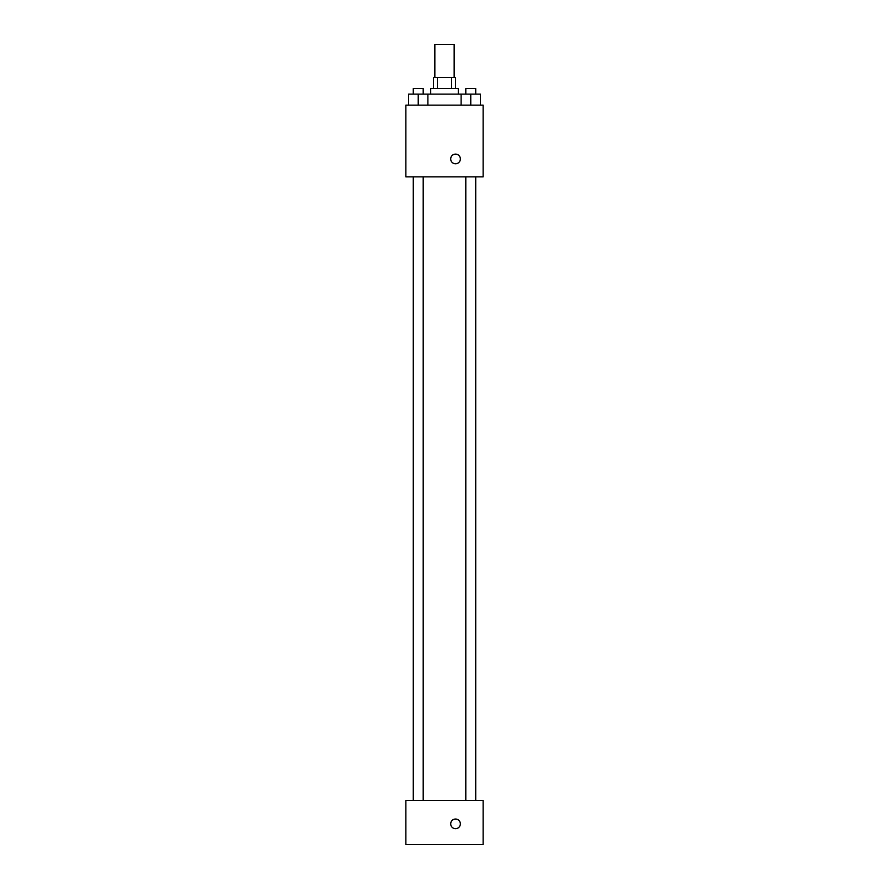 <?xml version="1.0" encoding="UTF-8"?>
<svg xmlns="http://www.w3.org/2000/svg" width="889" height="889" viewBox="0 0 889 889"><rect width="100%" height="100%" fill="white"/><g stroke="black" fill="none" stroke-linecap="round" stroke-linejoin="round"><path stroke-width="1.33" d="M454.157 77.554L454.157 44.45L434.843 44.45L434.843 77.554M437.421 88.589L437.421 77.554L433.465 77.554L433.465 88.589M437.421 77.554L455.535 77.554L455.535 88.589M451.579 88.589L451.579 77.554M430.709 94.112L430.709 88.589L458.291 88.589L458.291 94.112M461.113 105.146L461.113 94.112L408.573 94.112L408.573 105.146M405.873 105.146L483.127 105.146L483.127 176.878L405.873 176.878L405.873 105.146M455.535 163.776A4.823 4.823 0 0 1 451.356 156.531A4.823 4.823 0 0 1 459.713 156.531A4.823 4.823 0 0 1 455.535 163.776M405.873 800.411L483.127 800.411L483.127 844.55L405.873 844.55L405.873 800.411M455.535 828.681A4.823 4.823 0 0 1 451.356 821.447A4.823 4.823 0 0 1 459.713 821.447A4.823 4.823 0 0 1 455.535 828.681M461.113 94.112L480.427 94.112L480.427 105.146L480.427 94.112M470.77 105.146L470.77 94.112M475.726 94.112L475.726 88.589L465.803 88.589L465.803 94.112M418.23 105.146L418.23 94.112M427.887 105.146L427.887 94.112L427.887 105.146M423.197 94.112L423.197 88.589L413.274 88.589L413.274 94.112M465.803 176.878L465.803 800.411M475.726 176.878L475.726 800.411M423.197 800.411L423.197 176.878M413.274 800.411L413.274 176.878"/></g></svg>
